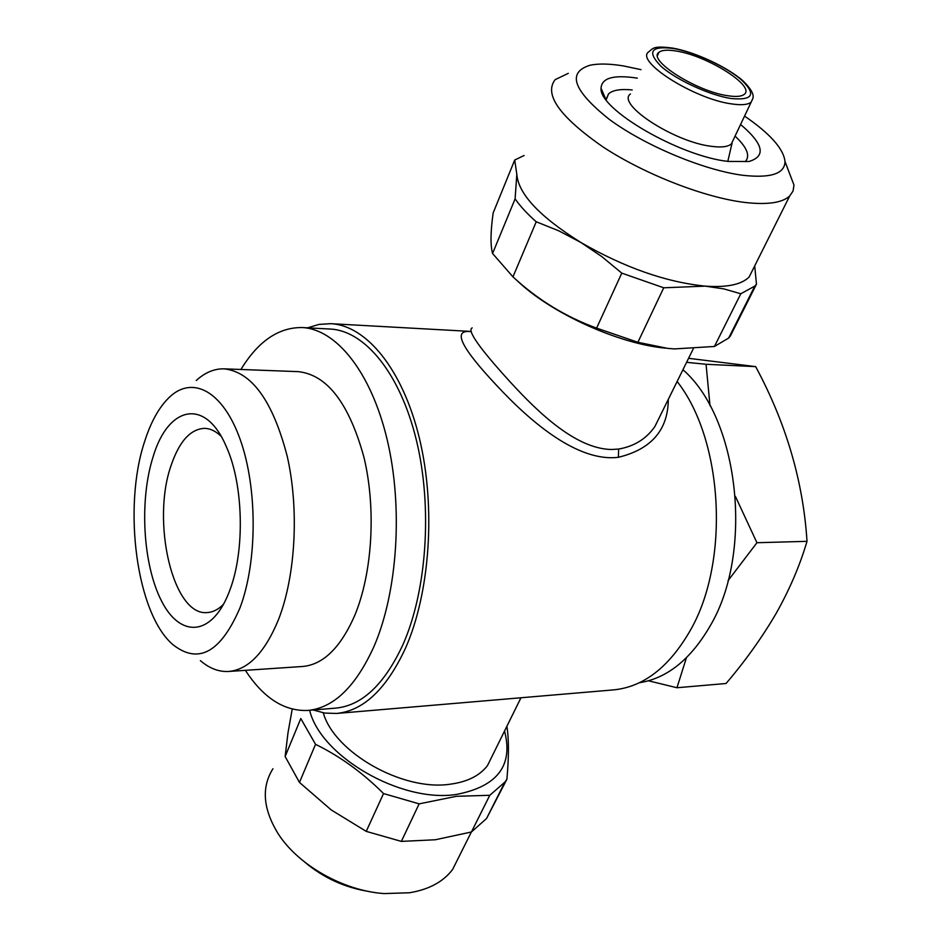<?xml version="1.0" encoding="UTF-8"?>
<svg xmlns="http://www.w3.org/2000/svg" width="941" height="941" viewBox="0 0 941 941"><rect width="100%" height="100%" fill="white"/><g stroke="black" fill="none" stroke-linecap="round" stroke-linejoin="round"><path stroke-width="1.41" d="M639.327 682.743C667.193 678.355 690.87 659.3 710.349 625.589C754.059 551.744 738.885 418.086 682.931 369.731M648.42 680.79L676.955 687.742L686.412 657.771M688.577 358.309L755.658 366.625C786.064 423.085 803.191 481.322 807.013 541.334C799.815 565.67 789.487 589.795 775.996 613.685C761.787 637.892 745.131 661.17 726.052 683.495L676.955 687.742M606.169 99.852L608.533 93.888C612.662 90.124 620.542 88.807 632.187 89.936M740.579 124.483C763.527 143.938 766.315 156.277 748.93 161.511L728.158 161.429C679.484 156.23 598.958 109.309 601.052 88.289C601.581 77.997 613.485 74.586 636.775 78.056L637.316 78.138M744.554 116.084C770.056 133.61 783.535 148.737 784.994 161.464C784.829 173.685 770.973 178.32 743.425 175.355C704.562 170.568 644.95 145.726 609.18 119.284C573.116 90.454 566.753 72.445 590.089 65.223C598.605 63.447 609.744 63.682 623.495 65.941L641.009 69.646M788.146 169.768L793.981 185.083L793.051 191.058L789.687 195.999C782.43 202.727 767.844 204.926 745.895 202.562C705.491 197.998 645.079 174.579 603.016 146.949C559.672 116.766 543.722 94.335 555.166 79.632L568.317 73.339M753.8 267.691L749.142 276.995C741.555 284.605 726.887 287.652 705.162 286.135L663.723 287.793L621.778 273.125L601.805 256.599L580.797 242.425L558.86 230.863L536.229 221.77C527.219 213.819 520.173 206.185 515.103 198.857L516.821 174.308L514.703 160.041L524.102 155.5M754.706 265.891L756.47 284.182L730.322 336.055L728.652 338.066L714.431 346.464L740.802 293.768L723.829 288.887L705.162 286.135C665.746 282.077 624.283 267.503 580.797 242.425C539.687 216.712 518.362 193.999 516.821 174.308M663.723 287.793L637.892 342.289L667.875 348.417L674.568 348.911L714.431 346.464M304.696 862.074C323.351 877.777 344.7 887.575 368.754 891.456M272.949 768.738C261.257 787.382 262.998 809.037 278.148 833.714C298.109 865.085 343.371 890.833 384.104 893.574L409.488 892.762C429.037 889.504 443.423 881.717 452.645 869.402L459.631 855.463M309.624 710.29C320.61 756.329 400.807 802.991 456.114 794.498C497.401 786.617 513.539 765.468 504.529 731.063M292.216 709.138L287.981 732.874L285.135 756.517L300.791 718.536L315.541 744.331L299.461 782.418L331.232 809.942L366.237 831.373L383.54 793.557C362.626 772.667 339.948 756.258 315.541 744.331M383.54 793.557L419.145 803.861L401.36 841.395L435.318 839.76L471.417 831.985L489.779 795.298L504.905 782.1L506.893 779.254L486.568 818.494L504.905 782.1M489.779 795.298L456.514 796.286L419.145 803.861M630.435 93.971C615.932 104.004 674.356 142.209 711.631 146.349C721.547 147.643 728.134 146.82 731.38 143.891L733.133 140.197M472.194 327.891C466.748 330.209 479.475 348.299 510.363 382.14C539.358 413.769 576.092 448.563 611.18 449.504L618.66 449.057C634.328 446.316 646.408 438.8 654.889 426.52L662.723 410.652M668.31 399.337C668.086 429.908 651.443 449.233 618.366 457.302C577.88 462.254 530.889 422.321 496.554 385.328C460.796 347.311 452.186 329.421 470.723 331.632M313.212 709.996L324.774 713.078L336.537 713.454C363.438 710.831 386.398 689.118 405.43 648.337C430.084 592.901 436.059 506.776 419.321 437.953C402.583 369.025 366.214 325.363 330.773 323.68L319.023 324.41L307.554 327.833M677.132 381.481C723.347 440.141 730.075 561.554 690.329 630.341C669.192 667.134 643.585 686.977 613.497 689.894L336.537 713.454M493.213 753.976L487.473 765.609C479.628 775.831 467.042 782.042 449.704 784.265C402.442 791.228 334.314 752.365 323.257 712.819M727.805 95.735C736.168 97.017 741.684 96.535 744.343 94.276C755.576 86.113 707.314 55.742 676.497 51.085C667.616 49.567 661.746 50.002 658.888 52.378C647.079 60.012 696.634 91.536 727.805 95.735M196.234 380.517C205.009 372.495 214.325 368.601 224.181 368.848C251.859 371.93 272.89 401.148 287.276 456.503C299.285 509.493 295.58 575.939 278.548 619.46C265.009 652.384 248.377 669.721 228.663 671.462C218.818 672.003 209.384 668.392 200.386 660.629M224.181 368.848L298.203 371.636C327.092 374.718 348.993 403.195 363.896 457.067C376.341 508.622 372.424 573.234 354.651 615.649C340.513 647.737 323.151 664.687 302.579 666.487L228.663 671.462M240.026 607.757C220.876 652.231 198.633 664.628 173.309 644.961C136.598 614.591 122.471 507.717 144.667 441.376C151.007 421.568 159.323 406.771 169.639 396.984C192.717 375.224 223.111 391.091 240.284 439.753C257.563 488.144 257.399 561.848 240.026 607.757M229.875 590.066C244.978 550.65 243.472 484.991 226.64 447.375C205.832 397.184 168.333 405.747 153.242 456.338C139.174 499.8 142.797 564.718 161.546 601.017C180.06 637.833 211.525 636.775 228.792 592.901L229.875 590.066M221.076 436.212C215.701 431.084 210.161 428.473 204.444 428.355C190.447 429.108 179.378 441.329 171.262 464.995C151.019 521.185 172.826 616.202 207.173 612.567C212.878 612.285 218.347 609.497 223.57 604.216M302.167 327.55L330.185 329.044C364.708 330.62 400.066 373.071 416.345 440.023C432.637 506.893 426.896 590.56 402.983 644.561C384.457 684.401 362.073 705.585 335.796 708.114L307.836 710.443C333.726 707.938 355.792 686.577 374.048 646.349C397.62 591.807 403.254 507.211 387.163 439.623C371.06 371.942 336.172 329.091 302.167 327.55C278.56 327.28 258.14 341.265 240.92 369.484M245.378 670.333C263.421 698.034 284.253 711.396 307.836 710.443M285.135 756.517L299.461 782.418M471.417 831.985L486.568 818.494M506.893 726.276C508.94 739.097 508.94 756.764 506.893 779.254M366.237 831.373L401.36 841.395M756.47 284.182L754.847 286.064L740.802 293.768M514.703 160.041L493.155 212.948C490.52 231.768 490.332 245.283 492.566 253.505L515.103 198.857M536.229 221.77L512.963 276.854L492.566 253.505M512.963 276.854C537.605 299.697 565.482 316.776 596.606 328.115L621.778 273.125M637.892 342.289L596.606 328.115M665.475 348.158C618.284 343.877 550.285 312.824 516.962 280.442M735.062 136.116C747.048 147.372 750.459 155.877 745.296 161.629M755.658 366.625L706.056 364.285L686.589 362.32M807.013 541.334L756.94 542.722L735.403 496.413M710.02 405.759L706.056 364.285M728.04 580.668L756.94 542.722M731.38 143.891L751.2 102.063C752.671 98.323 757.34 95.441 743.566 81.361C728.381 67.564 695.399 52.049 672.744 48.109C652.831 45.486 653.03 48.532 648.761 51.814C634.505 60.977 694.046 98.97 731.486 103.886C741.461 105.392 748.024 104.78 751.2 102.063L752.847 98.44M673.533 48.497C650.949 45.662 646.738 51.555 660.9 66.188C675.92 79.714 709.467 95.206 731.004 98.511C753.129 100.593 756.529 94.312 741.214 79.667C725.829 66.493 694.729 52.178 673.533 48.497M618.366 457.302L618.66 449.057M608.533 93.888L606.169 99.417M605.875 99.44L601.052 88.289M784.994 161.464L793.981 185.083M789.687 195.999L749.142 276.995M693.258 348.829L662.782 410.535M487.473 765.609L520.973 697.763M658.888 52.378L657.536 55.46M732.074 143.103L727.793 161.381M330.773 323.68L470.676 331.42M452.645 869.402L471.37 831.997M754.847 286.064L728.652 338.066"/></g></svg>
